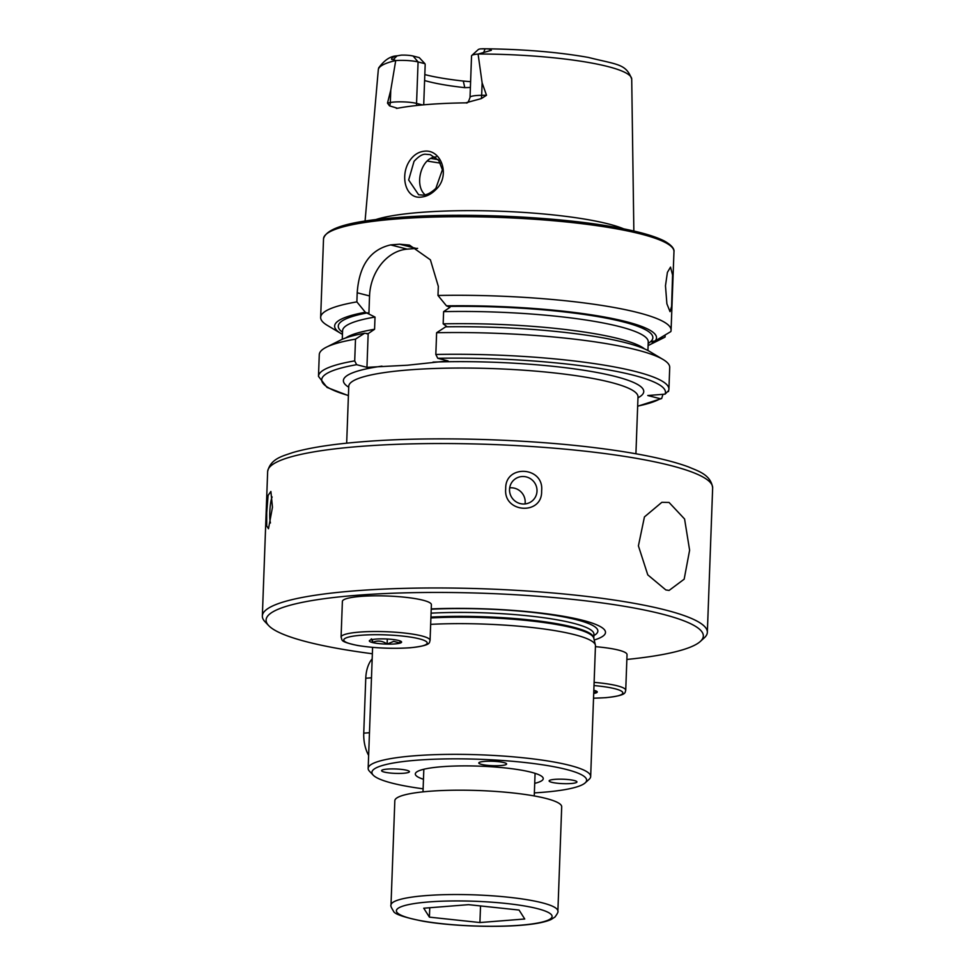 <?xml version="1.0" encoding="UTF-8"?>
<svg xmlns="http://www.w3.org/2000/svg" width="975" height="975" viewBox="0 0 975 975"><rect width="100%" height="100%" fill="white"/><g stroke="black" fill="none" stroke-linecap="round" stroke-linejoin="round"><path stroke-width="1.46" d="M435.959 189.503C431.498 194.037 426.599 196.56 421.261 197.084C404.857 199.448 399.226 173.782 410.828 159.157C414.546 154.403 419.055 151.759 424.332 151.21C441.309 148.931 450.828 175.853 435.959 189.503M422.906 195.098C426.745 195.073 431.06 192.831 435.849 188.382L442.406 169.735L438.726 160.4L430.28 154.647L425.795 154.257C422.65 153.904 418.738 156.268 414.046 161.338L408.659 179.973L418.628 194.756L422.906 195.098M669.057 502.454L684.572 518.98L689.618 550.217L684.17 579.174L669.106 590.423L665.84 589.936L647.778 574.872L638.406 545.866L644.438 516.921L661.842 502.32L669.057 502.454M384.247 772.066A13.918 2.206 -177.9 0 0 399.762 773.431A13.918 2.206 -177.9 0 0 409.415 771.688A13.918 2.206 -177.9 0 0 406.782 770.287A13.918 2.206 -177.9 0 0 391.268 768.922A13.918 2.206 -177.9 0 0 381.603 770.664A13.918 2.206 -177.9 0 0 384.247 772.066M574.299 780.536A13.918 2.206 -177.9 0 0 558.785 779.171A13.918 2.206 -177.9 0 0 549.132 780.914A13.918 2.206 -177.9 0 0 551.765 782.316A13.918 2.206 -177.9 0 0 567.279 783.681A13.918 2.206 -177.9 0 0 576.944 781.938A13.918 2.206 -177.9 0 0 574.299 780.536M484.551 761.402A13.918 2.206 -177.9 0 0 478.798 762.974A13.918 2.206 -177.9 0 0 486.342 765.217A13.918 2.206 -177.9 0 0 500.857 765.558A13.918 2.206 -177.9 0 0 506.61 763.998A13.918 2.206 -177.9 0 0 499.066 761.743A13.918 2.206 -177.9 0 0 484.551 761.402M423.113 788.812A107.433 17.026 2.1 0 1 392.291 783.181A107.433 17.026 2.1 0 1 373.206 775.149A107.433 17.026 2.1 0 1 438.372 759.086A107.433 17.026 2.1 0 1 566.243 769.421A107.433 17.026 2.1 0 1 585.134 782.913A107.433 17.026 2.1 0 1 534.361 792.894M373.206 775.149L369.501 771.262A111.321 17.648 2.1 0 1 368.16 768.373A111.321 17.648 2.1 0 1 445.441 754.418A111.321 17.648 2.1 0 1 569.546 765.326A111.321 17.648 2.1 0 1 590.667 776.539A111.321 17.648 2.1 0 1 589.119 779.318L585.134 782.913M430.658 624.353A111.321 17.648 2.1 0 1 574.336 634.615A111.321 17.648 2.1 0 1 595.384 645.06A111.321 17.648 2.1 0 1 595.457 645.816L590.667 776.539M431.23 608.912A120.876 19.159 2.1 0 1 582.575 620.271A120.876 19.159 2.1 0 1 594.214 640.014M372.365 653.762A218.753 34.673 2.1 0 1 307.6 642.025A218.753 34.673 2.1 0 1 268.734 625.658A218.753 34.673 2.1 0 1 401.42 592.946A218.753 34.673 2.1 0 1 661.818 613.994A218.753 34.673 2.1 0 1 700.282 641.489A218.753 34.673 2.1 0 1 626.864 659.453M268.734 625.658L265.029 621.782A222.653 35.295 2.1 0 1 262.348 616.005A222.653 35.295 2.1 0 1 354.413 590.887A222.653 35.295 2.1 0 1 665.108 609.911A222.653 35.295 2.1 0 1 707.35 632.324A222.653 35.295 2.1 0 1 704.255 637.882L700.282 641.489M423.467 779.269A64.009 10.152 2.1 0 1 415.618 773.029A64.009 10.152 2.1 0 1 462.589 765.899A64.009 10.152 2.1 0 1 531.095 772.2A64.009 10.152 2.1 0 1 543.002 777.697A64.009 10.152 2.1 0 1 534.714 783.352M665.474 285.76L667.4 272.391L670.52 267.126L672.567 274.987L671.604 306.369L670.032 311.647L666.888 303.786L665.474 285.76M272.135 496.97A13.918 2.096 -86.5 0 0 269.819 512.241A13.918 2.096 -86.5 0 0 270.453 522.966M266.711 512.728L268.088 495.398L270.892 491.473L272.464 507.244L268.491 528.73L266.711 525.915L266.711 512.728M537.006 491.095A13.918 13.577 46.3 0 0 513.667 480.188A13.918 13.577 46.3 0 0 517.713 502.698A13.918 13.577 46.3 0 0 537.006 491.095M525.038 503.941A13.918 13.577 46.3 0 0 509.681 487.853M505.708 488.792C504.928 464.003 544.428 466.403 541.612 490.986C542.636 515.519 503.185 513.155 505.708 488.792M466.574 103.058C466.403 102.265 467.586 105.093 470.035 97.329L471.547 55.868A16.027 2.547 2.1 0 1 471.778 55.465A16.027 2.547 2.1 0 1 478.091 54.064L482.125 82.851L486.513 95.27L481.321 98.597L465.648 102.863A129.297 20.499 2.1 0 0 427.452 104.508A129.297 20.499 2.1 0 0 397.508 108.262L389.525 105.861A7.788 6.398 78.8 0 0 390.317 102.533L387.489 103.106L389.525 105.861M436.154 156.902C421.675 157.146 414.448 183.434 423.918 193.672L424.978 194.793M375.302 219.753A134.818 21.377 2.1 0 1 420.225 212.428A134.818 21.377 2.1 0 1 623.72 228.857M342.444 334.327A161.046 25.533 2.1 0 1 340.714 333.352L327.271 325.345A175.342 27.8 2.1 0 1 320.653 317.362A175.342 27.8 2.1 0 1 356.874 301.884L365.345 312.268L375.022 317.07L374.571 329.27L368.172 333.621L364.577 333.243L355.509 339.142L354.705 360.884L356.631 364.699L366.941 367.331L407.452 365.223L448.049 360.908L437.751 358.288L435.825 354.461L436.617 332.731L445.685 326.82A161.046 25.533 2.1 0 1 649.655 351.487L663.085 359.495A175.342 27.8 2.1 0 1 669.715 367.477L668.923 389.208A175.342 27.8 2.1 0 0 435.825 354.461M447.196 326.808L443.162 323.846L443.613 311.647L450.023 307.296L446.465 305.845L437.994 295.474L438.323 286.358L430.402 259.837L409.488 245.103L399.653 244.201A175.342 27.8 -177.9 0 0 395.094 244.542A175.342 27.8 -177.9 0 0 390.634 244.908C370.281 249.6 359.129 265.553 357.203 292.78L356.874 301.884M437.994 295.474A175.342 27.8 2.1 0 1 671.08 330.22A175.342 27.8 2.1 0 1 670.824 331.585L655.163 340.933L650.678 341.603A157.389 24.948 2.1 0 1 648.18 343.419M665.157 335.022L665.072 337.058A175.342 27.8 2.1 0 1 663.89 337.691L649.898 344.687A161.046 25.533 2.1 0 1 648.107 345.528M416.727 105.507A7.788 6.203 104.3 0 1 416.557 103.411L418.08 61.949L424.942 63.692L425.185 64.508L423.711 104.825M470.389 87.445L464.795 87.653A94.624 15.003 2.1 0 1 424.6 80.535M471.778 55.465L478.311 49.542A9.628 1.523 2.1 0 1 480.833 48.835L485.062 48.86C488.109 48.701 490.218 49.177 491.363 50.298L478.091 54.064M395.801 60.572A16.027 2.547 -177.9 0 1 418.08 61.949L413.132 56.038A9.628 1.523 -177.9 0 0 401.212 55.124L396.752 55.904C390.5 56.038 384.467 60.048 378.653 67.933L378.3 69.81A126.799 20.097 2.1 0 1 395.728 60.535L390.78 90.078L387.489 103.106M413.132 56.038L419.238 57.598L424.942 63.692M470.608 81.693L463.283 81.047A98.804 15.661 2.1 0 1 424.82 74.588M393.4 59.499L397.069 55.819C392.937 56.16 389.208 60.231 393.4 59.499L395.728 60.535M396.35 108.371L397.508 108.262M446.465 305.845A161.046 25.533 2.1 0 1 655.163 340.933M436.617 332.731A175.342 27.8 2.1 0 1 663.085 359.495M668.655 390.585L665.035 394.156L647.766 395.521L660.258 398.702A172.002 27.263 2.1 0 1 637.662 406.112M665.072 337.058L653.664 342.359A161.046 25.533 2.1 0 1 649.898 344.687M340.714 333.352A161.046 25.533 2.1 0 1 365.345 312.268M653.664 342.359L650.678 341.603M366.941 367.331L368.172 333.621L366.832 333.816M354.705 360.884A175.342 27.8 2.1 0 0 318.484 376.362L319.276 354.62A175.342 27.8 2.1 0 1 326.479 347.149L340.47 340.141A161.046 25.533 2.1 0 1 364.577 333.243M326.479 347.149A175.342 27.8 2.1 0 1 355.509 339.142M662.976 394.314L661.659 398.531L660.258 398.702M417.629 248.357A44.533 35.466 -75.7 0 0 416.227 248.43L407.221 249.137A44.533 35.466 -75.7 0 0 369.549 295.937L368.903 313.718M557.883 911.174L561.697 806.825A83.497 13.236 -177.9 0 0 516.433 793.345A83.497 13.236 -177.9 0 0 429.353 791.286A83.497 13.236 -177.9 0 0 394.826 800.694L390.999 905.056A83.497 13.236 2.1 0 1 425.527 895.635A83.497 13.236 2.1 0 1 512.606 897.695A83.497 13.236 2.1 0 1 557.883 911.174C558.431 911.686 557.456 913.636 554.97 917.036L551.009 919.547C544.672 922.326 534.507 924.251 520.528 925.299C492.07 927.664 449.865 925.897 423.089 921.217C404.052 917.39 394.18 914.026 393.473 911.113C391.231 907.542 390.414 905.519 390.999 905.056M519.066 910.053L524.745 918.998L479.919 922.545L429.414 917.146L423.735 908.213L468.561 904.666L519.066 910.053M480.529 905.946L479.919 922.545M429.756 907.737L429.414 917.146M360.799 596.395A44.533 7.057 2.1 0 1 407.245 597.504A44.533 7.057 2.1 0 1 431.389 604.683L430.072 640.38A44.533 7.057 2.1 0 0 405.929 633.202A44.533 7.057 2.1 0 0 359.482 632.092A44.533 7.057 2.1 0 0 341.079 637.126L342.383 601.429A44.533 7.057 2.1 0 1 360.799 596.395M399.787 640.831L400.128 642.988L393.705 641.379L387.124 644.024C382.383 640.733 377.496 640.209 372.462 642.452C372.023 638.832 371.475 637.967 370.817 639.856M394.936 643.914A16.136 2.559 2.1 0 1 376.959 643.366A16.136 2.559 2.1 0 1 369.562 640.502A16.136 2.559 2.1 0 1 376.021 639.088A16.136 2.559 2.1 0 1 401.408 641.672A16.136 2.559 2.1 0 1 394.936 643.914M372.572 639.503L372.462 642.452M387.307 639.027L387.124 644.024M595.42 646.669A44.533 7.057 2.1 0 1 627.035 654.603L625.731 690.3A44.533 7.057 2.1 0 0 594.116 682.366M593.824 690.288A16.136 2.559 2.1 0 1 597.066 691.58A16.136 2.559 2.1 0 1 593.714 693.469M595.445 690.739L595.786 692.908L593.763 691.97M372.182 658.893A27.836 16.234 85.5 0 0 365.759 678.247L363.748 733.163A27.836 16.234 85.5 0 0 368.635 755.406M430.901 617.931A109.493 17.355 2.1 0 1 573.105 627.973A109.493 17.355 2.1 0 1 593.799 638.247L593.933 634.213A109.371 17.343 2.1 0 0 573.178 623.208A109.371 17.343 2.1 0 0 431.072 613.165M430.926 617.09A109.371 17.343 2.1 0 1 573.044 627.132A109.371 17.343 2.1 0 1 593.787 638.138M431.218 609.217A113.185 17.94 2.1 0 1 576.383 619.698A113.185 17.94 2.1 0 1 593.885 635.566M470.035 97.329A16.027 2.547 2.1 0 1 476.665 95.513A16.027 2.547 2.1 0 1 481.662 95.318L486.513 95.27M481.321 98.597A7.788 2.145 89.5 0 0 481.662 95.318L482.125 82.851M359.714 446.452A222.653 35.295 2.1 0 1 591.935 451.961A222.653 35.295 2.1 0 1 712.652 487.878C710.848 474.447 697.686 470.925 688.253 466.818C667.814 459.359 637.662 453.107 597.797 448.061C525.586 438.823 429.731 436.227 362.529 441.736C332.353 444.125 308.99 447.769 292.427 452.656C283.859 455.837 270.526 458.213 267.65 471.559A222.653 35.295 2.1 0 1 359.714 446.452M346.673 443.174L348.758 386.271A144.727 22.937 2.1 0 1 408.598 369.939A144.727 22.937 2.1 0 1 559.54 373.523A144.727 22.937 2.1 0 1 638.003 396.874L637.991 396.459M396.033 219.009A175.342 27.8 2.1 0 1 578.906 223.336A175.342 27.8 2.1 0 1 673.969 251.635C673.993 251.477 675.443 247.187 664.231 240.935C654.274 235.901 638.028 231.355 615.493 227.297C557.176 216.535 460.773 212.257 396.874 217.583C350.622 221.008 326.174 228.077 323.529 238.777A175.342 27.8 2.1 0 1 396.033 219.009M397.069 217.608A173.672 27.532 2.1 0 1 670.983 246.261M438.067 159.583A109.651 17.379 2.1 0 1 430.852 158.425M440.432 163.118A111.321 17.648 2.1 0 1 427.208 161.009M348.721 387.197A150.284 23.827 2.1 0 1 381.981 366.137M478.225 54.003A126.799 20.097 2.1 0 1 631.715 79.109L633.848 231.026M448.719 306.418A157.389 24.948 2.1 0 1 651.044 341.262M437.751 358.288A172.002 27.263 2.1 0 1 665.035 394.156M342.518 332.219A157.389 24.948 2.1 0 1 367.599 312.841M342.262 339.312L342.578 330.72A152.929 24.241 2.1 0 1 375.022 317.07M443.613 311.647A152.929 24.241 2.1 0 1 648.241 341.933L648.253 341.835M443.162 323.846A152.929 24.241 2.1 0 1 644.572 348.916M345.711 337.959A152.929 24.241 2.1 0 1 374.571 329.27M348.416 395.497A172.002 27.263 2.1 0 1 356.631 364.699M432.997 362.103A150.284 23.827 2.1 0 1 592.3 371.646A150.284 23.827 2.1 0 1 637.967 397.8M399.653 244.201L416.227 248.43M390.634 244.908L407.221 249.137M357.203 292.78L369.549 295.937M483.746 52.358L485.062 48.86M390.78 90.078L390.317 102.533A16.027 2.547 -177.9 0 1 416.557 103.411L422.504 104.934M463.283 81.047L464.795 87.653M519.894 925.251A77.927 12.358 -177.9 0 0 537.335 908.615A77.927 12.358 -177.9 0 0 428.586 901.96A77.927 12.358 -177.9 0 0 411.145 918.596A77.927 12.358 -177.9 0 0 519.894 925.251M361.018 635.261A41.742 6.618 2.1 0 1 419.274 638.82A41.742 6.618 2.1 0 1 409.927 647.741A41.742 6.618 2.1 0 1 351.67 644.17A41.742 6.618 2.1 0 1 361.018 635.261M593.994 685.571A41.742 6.618 2.1 0 1 622.342 691.848A41.742 6.618 2.1 0 1 605.585 697.649A41.742 6.618 2.1 0 1 593.531 698.173M371.487 677.796L365.759 678.247M369.476 732.713L363.748 733.163M368.16 768.373L372.596 647.376M707.35 632.324L712.652 487.878M635.919 453.777L638.003 396.874M671.08 330.22L673.969 251.635M378.3 69.81L365.052 221.179M631.715 79.109C625.962 63.668 617.918 64.862 588.291 57.415C557.761 52.004 522.442 49.116 482.345 48.75M668.46 391.572L668.923 389.208M320.653 317.362L323.529 238.777M647.924 350.513L648.241 341.933M661.623 398.556L637.662 406.246M318.484 376.362L327.052 387.441L348.416 395.643M262.348 616.005L267.65 471.559M593.799 638.247L595.384 645.06M535.08 773.333L534.251 795.941M423.832 769.251L423.004 791.858M341.079 637.126C342.615 640.465 339.251 641.477 357.508 645.474C374.51 648.168 392.096 648.936 410.256 647.766C431.876 645.401 429.024 642.757 430.072 640.38M593.531 698.222L605.902 697.673C627.522 695.309 624.682 692.664 625.731 690.3"/></g></svg>
